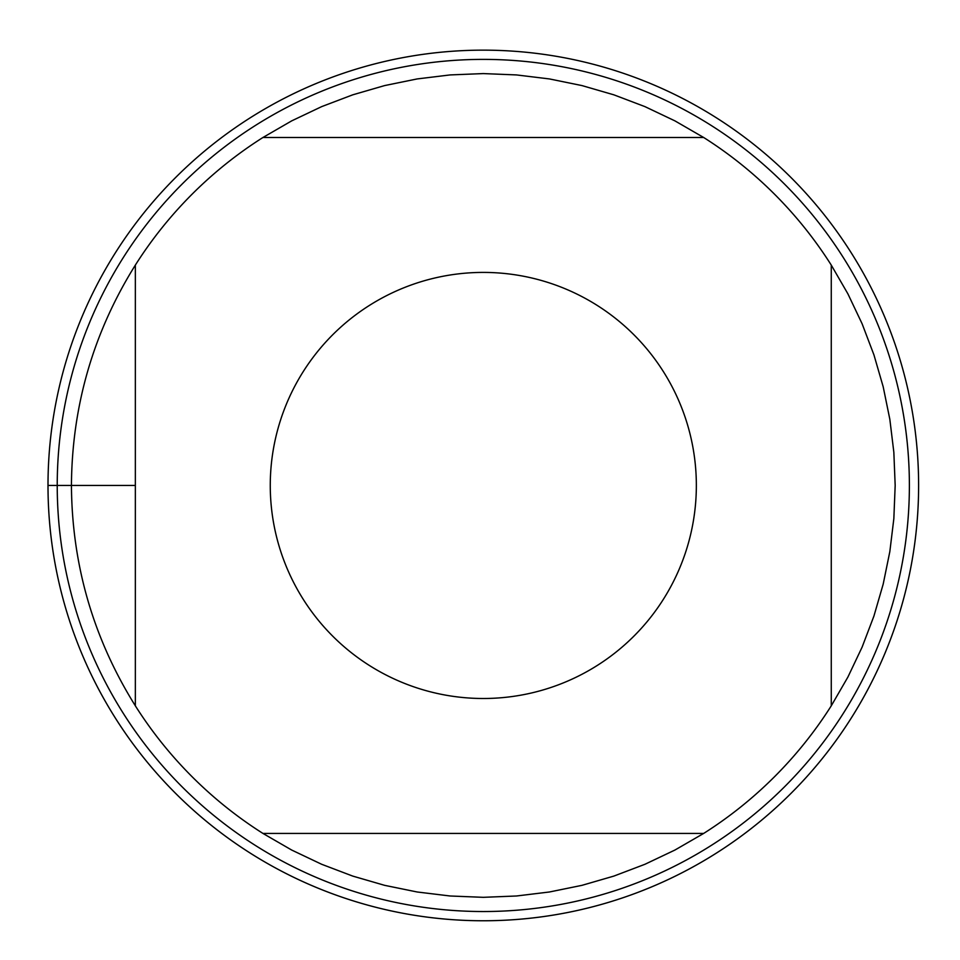<?xml version="1.0" encoding="UTF-8"?>
<svg xmlns="http://www.w3.org/2000/svg" width="960" height="960" viewBox="0 0 960 960"><rect width="100%" height="100%" fill="white"/><g stroke="black" fill="none" stroke-linecap="round" stroke-linejoin="round"><path stroke-width="1.44" d="M703.68 137.496L674.928 120.876L644.928 106.62L613.884 94.836L581.988 85.584L549.456 78.936L516.492 74.928L483.312 73.584L450.12 74.928L417.156 78.936L384.624 85.584L352.728 94.836L321.684 106.62L291.684 120.876L262.944 137.496L703.68 137.496A411.876 411.876 0 0 1 831.264 265.092L831.264 705.828L847.896 677.076L862.14 647.076L873.936 616.032L883.188 584.136L889.836 551.604L893.844 518.64L895.176 485.46L893.844 452.28L889.836 419.304L883.188 386.772L873.936 354.876L862.14 323.832L847.896 293.844L831.264 265.092M262.944 833.424L291.684 850.044L321.684 864.288L352.728 876.084L384.624 885.336L417.156 891.984L450.12 895.992L483.312 897.324L516.492 895.992L549.456 891.984L581.988 885.336L613.884 876.084L644.928 864.288L674.928 850.044L703.68 833.424L262.944 833.424A411.876 411.876 0 0 1 135.348 705.828L135.348 265.092C93.276 332.52 71.976 405.984 71.436 485.46C71.976 564.936 93.276 638.388 135.348 705.828M696.348 485.46A213.036 213.036 0 0 1 380.592 672.096A213.036 213.036 0 0 1 369.324 305.472A213.036 213.036 0 0 1 696.348 485.46M483.312 50.148A435.312 435.312 0 0 1 918.612 485.46A435.312 435.312 0 0 1 483.312 920.76A435.312 435.312 0 0 1 48 485.46A435.312 435.312 0 0 1 483.312 50.148A435.312 435.312 0 0 1 860.292 703.116A435.312 435.312 0 0 1 106.32 703.116A435.312 435.312 0 0 1 483.312 50.148M483.312 59.388A426.072 426.072 0 0 1 909.384 485.46A426.072 426.072 0 0 1 483.312 911.532A426.072 426.072 0 0 1 57.228 485.46A426.072 426.072 0 0 1 483.312 59.388A426.072 426.072 0 0 1 909.384 485.46A426.072 426.072 0 0 1 483.312 911.532A426.072 426.072 0 0 1 57.228 485.46M135.348 265.092A411.876 411.876 0 0 1 262.944 137.496M831.264 705.828A411.876 411.876 0 0 1 703.68 833.424M135.348 485.46L48 485.46L135.348 485.46"/></g></svg>
